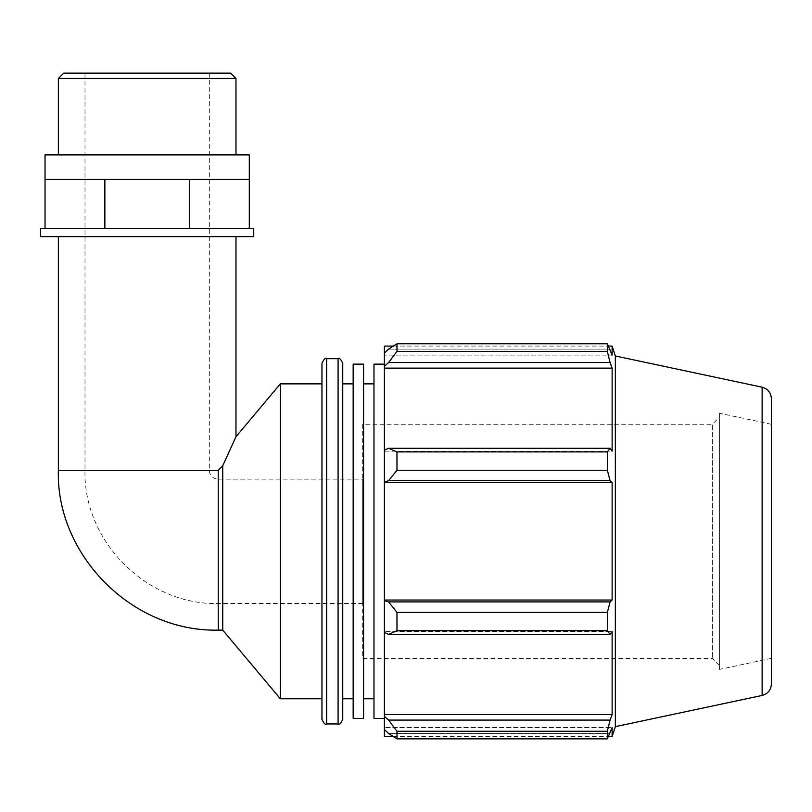 <?xml version="1.0" encoding="UTF-8"?>
<svg xmlns="http://www.w3.org/2000/svg" width="812" height="812" viewBox="0 0 812 812"><rect width="100%" height="100%" fill="white"/><g stroke="black" fill="none" stroke-linecap="round" stroke-linejoin="round"><path stroke-width="0.61" stroke-dasharray="4.06 3.04" d="M116.725 228.466L249.304 228.466L240.91 228.466L249.304 228.466L249.304 179.411L45.036 179.411L147.175 179.411L45.036 179.411L45.036 228.466L116.725 228.466M96.476 228.466L53.43 228.466L96.476 228.466M104.87 228.466L104.87 179.411M249.304 179.411L219.392 179.411L249.304 179.411M189.48 228.466L189.48 179.411M240.91 228.466L197.864 228.466L240.91 228.466M45.036 228.466L40.6 228.466M253.74 228.466L249.304 228.466M222.742 630.132L222.742 465.743L218.215 470.27L218.215 630.132M209.334 73.151L85.006 73.151L209.334 73.151L209.334 470.27A8.881 8.881 0 0 0 218.215 479.151L218.215 603.489L218.215 479.151L362.68 479.151L362.68 603.489L362.68 479.151M222.742 465.743L235.977 436.734L222.742 465.743M235.977 236.637L58.362 236.637L235.977 236.637M280.343 698.767L280.343 383.873M384.38 450.203L384.38 451.167L384.38 450.203L388.572 448.265L396.977 451.908L396.977 470.239L388.572 480.714L384.38 481.983L384.38 450.203L384.38 451.167L612.126 451.167L612.126 368.14L610.076 362.558L388.572 362.558L384.38 366.283L384.38 353.118L384.38 355.118L384.38 353.118L388.572 349.109L396.977 343.791L396.977 351.383L388.572 362.558M384.38 346.085L384.38 353.118M384.38 366.283L384.38 451.167L612.126 451.167L610.076 448.265L607.346 451.908L396.977 451.908M384.38 481.983L384.38 600.657L388.572 601.925L396.977 612.4L396.977 630.731L388.572 634.375L384.38 632.436L384.38 600.657M384.38 632.436L384.38 716.357L388.572 720.082L396.977 731.257L396.977 738.849L388.572 733.53L384.38 729.521L384.38 716.357M384.38 729.521L384.38 736.555M384.38 364.152L384.38 718.478L384.38 364.152M396.977 738.849L607.346 738.849L610.076 733.53L388.572 733.53L610.076 733.53L612.126 727.522L384.38 727.522L612.126 727.522L612.126 736.555M388.572 720.082L610.076 720.082L612.126 714.499L612.126 631.472L384.38 631.472L612.126 631.472L610.076 634.375L388.572 634.375M396.977 630.731L607.346 630.731L610.076 634.375M384.38 482.612L612.126 482.612L610.076 480.714L388.572 480.714M396.977 470.239L607.346 470.239L610.076 480.714M384.38 368.14L612.126 368.14M396.977 351.383L607.346 351.383L610.076 362.558M612.126 346.085L612.126 355.118L384.38 355.118L612.126 355.118L610.076 349.109L388.572 349.109L610.076 349.109L607.346 343.791L607.346 351.383M719.381 665.383L712.357 658.359L362.68 658.359L362.68 424.28L712.357 424.28L712.357 658.359L712.357 424.28L719.381 417.256L719.381 665.383L719.381 417.256M719.381 413.217L719.381 669.423L719.381 413.217L771.4 424.28L771.4 658.359L771.4 424.28M362.68 424.28L362.68 658.359M615.344 726.649L615.344 355.991M607.346 738.849L607.346 731.257L396.977 731.257M610.076 720.082L607.346 731.257M607.346 630.731L607.346 612.4L396.977 612.4M388.572 601.925L610.076 601.925L607.346 612.4M610.076 601.925L612.126 600.027L612.126 482.612M607.346 470.239L607.346 451.908M388.572 448.265L610.076 448.265M384.38 600.027L612.126 600.027M384.38 714.499L612.126 714.499M342.765 363.36L342.765 719.28M342.765 383.873L342.765 698.767L342.765 383.873M321.958 719.28L321.958 363.36M321.958 383.873L321.958 698.767L321.958 383.873M771.4 398.641L771.4 683.998M363.573 383.873L363.573 698.767L363.573 383.873M373.977 383.873L373.977 698.767L373.977 383.873M353.169 383.873L353.169 698.767L353.169 383.873M771.4 658.359L719.381 669.423M362.68 603.489L218.215 603.489C147.023 605.316 83.169 541.452 85.006 470.27L209.334 470.27L85.006 470.27L85.006 73.151M373.977 718.478L373.977 364.152M353.169 718.478L353.169 364.152M363.573 718.478L363.573 364.152M235.977 78.48L58.362 78.48M63.691 73.151L230.649 73.151M58.362 154.889L235.977 154.889L58.362 154.889M253.74 236.637L40.6 236.637M249.304 154.889L45.036 154.889M58.362 470.27L218.215 470.27M338.086 723.959L338.086 358.681M326.637 358.681L326.637 723.959M762.133 695.448L762.133 387.192M393.312 736.555L608.533 736.555M393.312 346.085L608.533 346.085"/><path stroke-width="1.22" d="M249.304 179.411L249.304 228.466L45.036 228.466L45.036 179.411L249.304 179.411L249.304 154.889L45.036 154.889L45.036 179.411M104.87 228.466L104.87 179.411M189.48 228.466L189.48 179.411M249.304 228.466L253.74 228.466L253.74 236.637L40.6 236.637L40.6 228.466L45.036 228.466M218.215 470.27L58.362 470.27C55.845 554.129 131.239 632.01 218.215 630.132L218.215 470.27L222.742 465.743L222.742 630.132L280.343 698.767L321.958 698.767M222.742 465.743L235.977 436.734L222.742 465.743M235.977 236.637L235.977 436.734L280.343 383.873L280.343 698.767M388.572 634.375L396.977 630.731L396.977 612.4L388.572 601.925L384.38 600.657L384.38 632.436L388.572 634.375L610.076 634.375L607.346 630.731L396.977 630.731M384.38 600.657L384.38 481.983L388.572 480.714L396.977 470.239L396.977 451.908L388.572 448.265L384.38 450.203L384.38 481.983M384.38 450.203L384.38 366.283L388.572 362.558L396.977 351.383L396.977 343.791L388.572 349.109L384.38 353.118L384.38 366.283M384.38 353.118L384.38 346.085L393.312 346.085M393.312 736.555L384.38 736.555L384.38 729.521L388.572 733.53L396.977 738.849L396.977 731.257L388.572 720.082L384.38 716.357L384.38 729.521M384.38 716.357L384.38 632.436M384.38 600.027L612.126 600.027L610.076 601.925L388.572 601.925M396.977 612.4L607.346 612.4L610.076 601.925M384.38 714.499L612.126 714.499L610.076 720.082L388.572 720.082M396.977 731.257L607.346 731.257L610.076 720.082M762.133 387.192C767.908 388.836 770.994 392.653 771.4 398.641L771.4 683.998C770.994 689.987 767.908 693.803 762.133 695.448L762.133 387.192L615.344 355.991L612.126 346.085L612.126 355.118L607.346 343.791L396.977 343.791L607.346 343.791L607.346 351.383L396.977 351.383M388.572 362.558L610.076 362.558L612.126 368.14L612.126 451.167L610.076 448.265L388.572 448.265M396.977 451.908L607.346 451.908L610.076 448.265M615.344 355.991L615.344 726.649L612.126 736.555L612.126 727.522L607.346 738.849L396.977 738.849M610.076 362.558L607.346 351.383M607.346 451.908L607.346 470.239L396.977 470.239M388.572 480.714L610.076 480.714L607.346 470.239M610.076 480.714L612.126 482.612L612.126 600.027M607.346 612.4L607.346 630.731M610.076 634.375L612.126 631.472L612.126 714.499M607.346 731.257L607.346 738.849M384.38 482.612L612.126 482.612M384.38 368.14L612.126 368.14M342.765 719.28L342.765 363.36C340.817 359.066 339.264 357.503 338.086 358.681L338.086 723.959C339.264 725.136 340.817 723.573 342.765 719.28M338.086 723.959L326.637 723.959L326.637 358.681L338.086 358.681M326.637 358.681C325.46 357.503 323.897 359.066 321.958 363.36L321.958 719.28C323.897 723.573 325.46 725.136 326.637 723.959M363.573 383.873L373.977 383.873M342.765 383.873L353.169 383.873M280.343 383.873L321.958 383.873M384.38 364.152L373.977 364.152L373.977 718.478L384.38 718.478M353.169 364.152L353.169 718.478L363.573 718.478L363.573 364.152L353.169 364.152M58.362 78.48L235.977 78.48L230.649 73.151L63.691 73.151L58.362 78.48L58.362 154.889M218.215 630.132L222.742 630.132M58.362 236.637L58.362 470.27M608.533 736.555L612.126 736.555M608.533 346.085L612.126 346.085M762.133 695.448L615.344 726.649M363.573 698.767L373.977 698.767M342.765 698.767L353.169 698.767M235.977 154.889L235.977 78.48"/></g></svg>
